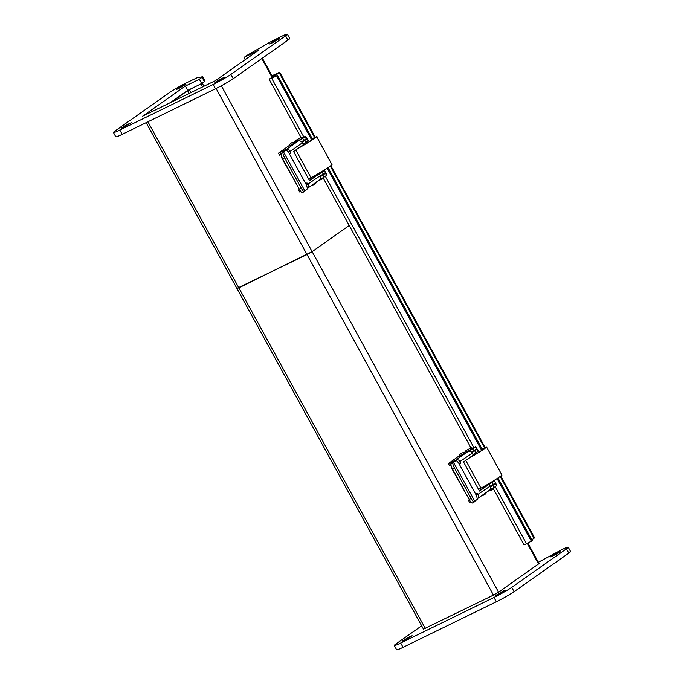 <?xml version="1.0" encoding="UTF-8"?>
<svg xmlns="http://www.w3.org/2000/svg" width="684" height="684" viewBox="0 0 684 684"><rect width="100%" height="100%" fill="white"/><g stroke="black" fill="none" stroke-linecap="round" stroke-linejoin="round"><path stroke-width="1.03" d="M272.01 75.77L279.671 72.213L279.157 72.684L314.589 137.407M500.756 476.038L534.563 537.786L531.827 539.821M497.961 477.979L532.306 540.711L524.089 544.917L493.412 488.889M272.129 75.984L277.174 73.581L269.71 78.882L271.693 78.309L276.592 75.813L271.685 77.985L279.157 72.684M276.592 75.813L311.75 140.04M327.157 168.178L481.681 450.423M497.088 478.561L531.485 541.386M482.177 449.14L328.038 167.606M312.246 138.758L277.413 75.146M476.346 448.926L476.714 448.584L475.636 446.618L475.269 446.96L476.346 448.926L473.755 450.747L472.678 448.781L475.269 446.96M471.379 452.133L473.755 450.747M450.782 465.026L449.704 463.059L448.379 463.572L449.448 465.539L450.97 464.932M490.496 486.675L492.001 485.264M469.506 500.064L468.54 500.406L469.335 499.765M492.634 484.862L495.806 483.451L490.582 486.94M471.977 455.997L474.568 454.458L474.687 453.637M463.863 452.628A6.147 0.445 151.3 0 1 466.189 451.26M475.636 446.618L471.866 448.328M472.678 448.781L469.609 450.508L470.079 451.38M479.33 490.787L489.205 484.195L479.475 491.052L463.538 461.948L473.268 455.082L472.242 453.21A3.394 2.847 -125.2 0 0 468.044 451.491L469.609 450.508M458.143 462.11A1.146 0.958 54.8 0 1 458.494 462.521L458.391 462.564M449.704 463.059L456.006 459.981A3.394 2.847 54.8 0 1 460.195 461.691A1.855 1 -116 0 1 460.187 463.94A1.855 1 -116 0 1 458.554 462.854L456.237 460.392L454.415 461.298L456.177 460.426A31.541 2.291 -28.7 0 0 453.577 462.555L451.637 463.581A33.781 2.462 151.3 0 1 454.415 461.298M448.379 463.572L459.075 455.954M468.54 500.406L469.617 502.372L470.78 501.936M472.319 502.971A4.925 1.077 -117.8 0 1 472.259 503.022L474.2 501.996A4.925 1.077 -117.8 0 0 474.26 501.953L474.824 501.355A31.541 2.291 151.3 0 1 477.415 499.226L476.543 495.72A1.855 1 -116 0 1 476.56 493.472A1.855 1 -116 0 1 478.193 494.558A3.394 2.847 54.8 0 1 477.68 498.508L489.616 490.095A3.394 2.847 -125.2 0 0 490.231 486.076L476.491 495.387A1.855 1 64 0 0 476.261 495.028M476.645 495.9A1.146 0.958 -125.2 0 0 476.491 495.387M490.565 488.786L490.847 489.308L490.026 489.735M490.847 489.308L493.925 487.581L492.848 485.614M495.438 483.793L496.516 485.76L493.925 487.581M496.516 485.76L496.883 485.418L495.806 483.451M471.481 447.627L472.054 448.661L469.361 450.397L466.445 451.731L465.881 450.696L471.481 447.627L465.881 450.696M458.93 456.365A5.284 5.284 0 0 1 465.488 452.851L458.904 456.45M458.776 463.213A1.855 1 64 0 0 458.494 462.521L472.242 453.21M489.205 484.195L490.231 486.076M488.06 491.197L491.172 490.231L493.857 488.496L493.506 487.854M472.259 503.022A4.925 1.077 -117.8 0 1 469.181 499.482L452.663 469.309A4.925 1.077 -117.8 0 1 451.081 464.171M474.2 501.996A4.925 1.077 -117.8 0 1 471.122 498.465L454.604 468.292A4.925 1.077 -117.8 0 1 453.022 463.154M557.699 552.552L560.102 551.62L555.434 554.639L550.389 556.938L557.699 552.552M503.005 591.096L505.408 590.172L500.739 593.182L495.695 595.49L503.005 591.096M409.716 636.659L412.119 635.727L407.45 638.745L402.397 641.053L409.716 636.659M421.635 625.834L396.062 643.858A14.783 1.077 -28.7 0 0 394.292 645.491A14.783 1.077 -28.7 0 0 400.696 643.02L493.985 597.457A14.783 1.077 -28.7 0 0 511.743 587.359L566.438 548.816A14.783 1.077 -28.7 0 0 568.207 547.183A14.783 1.077 -28.7 0 0 561.803 549.654L538.359 562.265M394.292 645.491L396.652 649.8A14.783 1.077 -28.7 0 0 403.056 647.329L496.345 601.766A14.783 1.077 -28.7 0 0 514.103 591.677L568.797 553.125A14.783 1.077 -28.7 0 0 570.567 551.492L568.207 547.183M451.688 467.292L451.269 467.591L467.856 497.071M451.269 467.591L451.714 467.369M471.892 452.68L477.27 449.097L473.978 450.594M494.583 480.724L495.37 482.955L494.583 480.724L490.95 482.382M482.964 487.47L486.204 485.939M495.37 482.955L490.325 486.247M473.379 451.252L471.729 452.475M473.012 454.621L478.347 451.064L477.27 449.097M485.23 485.862L490.693 482.87M494.293 480.989L489.248 484.281M287.348 34.2L289.708 38.509A14.783 1.077 151.3 0 1 287.938 40.142L233.244 78.694A14.783 1.077 151.3 0 1 215.486 88.783L122.197 134.346A14.783 1.077 151.3 0 1 115.793 136.817L113.433 132.508A14.783 1.077 151.3 0 1 115.203 130.875L169.897 92.323A14.783 1.077 151.3 0 1 187.655 82.234L197.137 77.737L202.532 76.762L202.079 77.318L199.343 79.241L185.33 86.09L142.64 116.177L215.451 80.618L258.142 50.531L244.12 57.379L246.856 55.447L270.18 42.066L280.944 36.671A14.783 1.077 151.3 0 1 287.348 34.2A14.783 1.077 151.3 0 1 285.579 35.833L230.884 74.385A14.783 1.077 151.3 0 1 213.126 84.474L119.828 130.037A14.783 1.077 151.3 0 1 113.433 132.508M202.669 76.77L205.029 81.08L204.439 81.627L201.703 83.559L187.69 90.399L170.239 102.694M178.635 88.595L176.233 89.519L180.901 86.509L185.945 84.2L178.635 88.595M271.924 43.032L269.522 43.956L274.19 40.946L279.243 38.637L271.924 43.032M123.941 127.138L121.538 128.07L126.198 125.052L131.251 122.744L123.941 127.138M217.23 81.584L214.827 82.507L219.496 79.498L224.549 77.189L217.23 81.584M245.325 59.568L244.12 57.379M187.741 90.374L185.33 86.09M201.703 83.559L199.343 79.241M308.638 179.02L311.032 177.772A29.386 2.138 -28.7 0 0 332.039 164.724L316.709 136.723A29.386 2.138 151.3 0 1 297.942 148.513M312.195 138.672L316.923 136.467M311.323 139.254L315.529 137.33A27.967 2.035 151.3 0 1 298.822 147.889M527.92 543.199L539.069 563.556L498.576 592.199L312.135 251.644L349.216 225.506L312.135 251.644L307.013 254.551L237.502 288.092M216.101 88.484L493.463 595.106L498.576 592.199M493.463 595.106L423.439 629.118L146.154 122.641M306.423 138.544L306.791 138.202L305.714 136.244L305.346 136.578L306.423 138.544L303.833 140.374L302.756 138.407L305.346 136.578M301.456 141.75L303.833 140.374M280.859 154.644L279.782 152.677L278.448 153.19L279.525 155.157L281.047 154.55M320.574 176.292L322.07 174.882M299.583 189.682L298.609 190.024L299.404 189.382M322.703 174.488L325.875 173.069L320.651 176.558M302.054 145.615L304.645 144.076L304.756 143.255M293.932 142.255A6.147 0.445 151.3 0 1 296.266 140.878M305.714 136.244L301.935 137.946M302.756 138.407L299.678 140.135L300.156 141.007M309.399 180.405L319.274 173.813L309.544 180.67L293.607 151.566L303.337 144.709L302.311 142.828A3.394 2.847 -125.2 0 0 298.121 141.118L299.678 140.135M288.221 151.728A1.146 0.958 54.8 0 1 288.571 152.147L290.272 151.318A1.855 1 -116 0 1 290.264 153.558A1.855 1 -116 0 1 288.622 152.472L286.305 150.01L284.493 150.916L286.245 150.053A31.541 2.291 -28.7 0 0 283.655 152.181L281.714 153.199A33.781 2.462 151.3 0 1 284.493 150.916M279.782 152.677L286.083 149.599A3.394 2.847 54.8 0 1 290.272 151.318L302.311 142.828M278.448 153.19L289.144 145.572M298.609 190.024L299.686 191.99L300.849 191.554M302.396 192.589A4.925 1.077 -117.8 0 1 302.328 192.64L304.269 191.623A4.925 1.077 -117.8 0 0 304.337 191.571L304.893 190.973A31.541 2.291 151.3 0 1 307.484 188.844L306.62 185.338A1.855 1 -116 0 1 306.629 183.098A1.855 1 -116 0 1 308.262 184.176A3.394 2.847 54.8 0 1 307.757 188.126L319.693 179.721A3.394 2.847 -125.2 0 0 320.309 175.694L306.56 185.013A1.855 1 64 0 0 306.338 184.654M306.714 185.518A1.146 0.958 -125.2 0 0 306.56 185.013M320.634 178.404L320.916 178.926L320.095 179.353M320.916 178.926L323.994 177.199L322.916 175.241M325.507 173.411L326.584 175.378L323.994 177.199M326.584 175.378L326.952 175.036L325.875 173.069M301.558 137.245L302.123 138.279L299.43 140.023L296.523 141.349L295.95 140.314L301.558 137.245L295.95 140.314M288.999 145.983A5.284 5.284 0 0 1 295.556 142.469L288.973 146.068M288.853 152.831A1.855 1 64 0 0 288.571 152.147M319.274 173.813L320.309 175.694M318.128 180.815L323.549 178.464L323.583 177.472M302.328 192.64A4.925 1.077 -117.8 0 1 299.25 189.109L282.731 158.927A4.925 1.077 -117.8 0 1 281.15 153.797M304.269 191.623A4.925 1.077 -117.8 0 1 301.191 188.083L284.672 157.91A4.925 1.077 -117.8 0 1 283.091 152.771M281.791 156.987L281.338 157.209L297.933 186.689M301.969 142.298L307.338 138.715L304.047 140.22M324.652 170.342L325.439 172.573L324.652 170.342L321.027 172.009M303.08 144.238L308.416 140.682L307.338 138.715M325.439 172.573L320.394 175.865M303.448 140.87L301.798 142.092M315.298 175.48L320.762 172.496M324.361 170.607L319.325 173.898M316.521 175.386L313.041 177.088M425.277 628.408L238.836 287.853L312.135 251.644L221.325 85.774M147.915 121.786L238.836 287.853L236.989 288.562M189.083 93.494L187.578 90.741L171.479 102.096M187.578 90.741L189.28 89.775L190.845 92.631M203.926 86.244L202.242 83.174L189.28 89.775M202.549 86.919L200.985 84.064M478.569 489.402L480.955 488.154A29.386 2.138 -28.7 0 0 501.971 475.106L486.632 447.105A29.386 2.138 151.3 0 1 467.865 458.896M482.126 449.046L486.854 446.849M481.254 449.636L485.46 447.704A27.967 2.035 151.3 0 1 468.745 458.271M330.278 166.058L484.52 447.789M500.209 476.44L534.05 538.257M526.586 543.883L495.25 486.649M477.039 453.381L476.509 452.415M473.764 447.404L325.319 176.267M307.107 142.999L306.586 142.041M303.833 137.022L271.693 78.309M456.006 459.981L468.044 451.491M476.543 495.72L458.554 462.854M474.824 501.355L453.577 462.555M471.122 498.465L469.181 499.482M452.663 469.309L454.604 468.292M566.438 548.816L568.797 553.125M511.743 587.359L514.103 591.677M493.985 597.457L496.345 601.766M400.696 643.02L403.056 647.329M493.181 484.494L492.104 482.528M476.979 449.362L478.056 451.329M475.867 452.876L474.79 450.91M285.579 35.833L287.938 40.142M204.439 81.627L202.079 77.318M122.197 134.346L119.828 130.037M215.486 88.783L213.126 84.474M233.244 78.694L230.884 74.385M332.039 164.724L316.709 136.723M295.83 150.001L311.032 177.772M313.511 138.843L313.187 138.253M527.321 543.506L538.556 564.026M286.083 149.599L298.121 141.118M306.62 185.338L288.622 152.472M304.893 190.973L283.655 152.181M301.191 188.083L299.25 189.109M282.731 158.927L284.672 157.91M305.936 142.494L304.859 140.528M307.048 138.989L308.125 140.955M323.25 174.121L322.173 172.154M261.818 58.55L272.044 77.232M501.971 475.106L486.632 447.105M465.753 460.383L480.955 488.154M483.434 449.217L483.118 448.636M279.671 72.213L315.196 137.116M330.825 165.665L485.127 447.49M269.197 79.353L300.986 137.407M323.489 178.507L470.917 447.789M483.263 488.008L482.784 487.128M481.946 495.498A5.284 5.284 0 0 0 486.538 492.266M313.332 177.635L312.853 176.754M312.024 185.125A5.284 5.284 0 0 0 316.615 181.884M272.6 76.847L262.374 58.166"/></g></svg>
